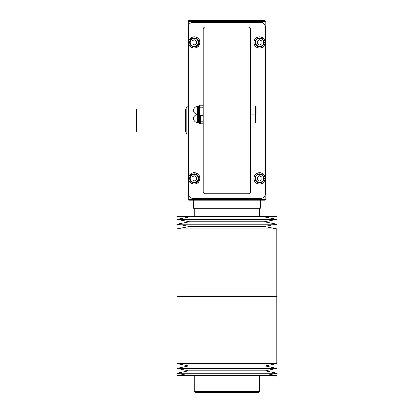 <?xml version="1.0" encoding="UTF-8"?>
<svg xmlns="http://www.w3.org/2000/svg" width="413" height="413" viewBox="0 0 413 413"><rect width="100%" height="100%" fill="white"/><g stroke="black" fill="none" stroke-linecap="round" stroke-linejoin="round"><path stroke-width="0.62" d="M195.215 391.441L195.215 392.35L258.584 392.35L258.584 391.441M194.26 376.031L194.26 391.441L259.534 391.441L259.534 376.031M226.897 376.031L276.762 376.031L276.762 375.577L177.038 375.577L177.038 376.031L226.897 376.031M188.338 375.577L177.038 373.176L276.762 373.176L265.456 375.577M177.038 373.176L188.338 370.771L265.456 370.771L276.762 373.176M188.338 370.771L177.038 368.37L276.762 368.37L265.456 370.771M177.038 368.37L188.338 365.97L265.456 365.97L276.762 368.37M226.897 363.564L276.762 363.564L276.762 296.25L226.897 296.25L276.762 296.25L276.762 228.936L177.038 228.936L177.038 296.25L226.897 296.25L177.038 296.25L177.038 363.564L226.897 363.564M260.262 200.155L260.262 208.312L193.537 208.312L193.537 200.155M226.897 216.474L177.038 216.474L177.038 216.928L276.762 216.928L276.762 216.474L226.897 216.474M264.403 216.928L276.762 219.329L177.038 219.329L189.397 216.928M276.762 219.329L264.403 221.729L189.397 221.729L177.038 219.329M264.403 221.729L276.762 224.135L177.038 224.135L189.397 221.729M276.762 224.135L264.403 226.536L189.397 226.536L177.038 224.135M203.144 115.986L200.424 115.986L200.424 121.133L203.144 121.133M197.522 106.502A3.898 3.898 0 0 0 193.625 110.4A3.898 3.898 0 0 0 197.522 114.298L197.522 106.502L198.431 106.322L198.431 122.64L198.885 123.095L198.885 105.867L200.016 105.191L199.34 106.477L200.016 107.762L199.34 110.4L200.016 112.976L199.34 114.329L199.34 114.933L200.016 115.614L199.34 114.329L200.016 115.614L200.016 123.776L203.144 123.776L200.424 123.776L200.424 121.2L203.144 121.2M200.424 115.614L200.424 115.924L203.144 115.924M199.34 105.867L199.34 114.329L200.016 115.614L203.144 115.614L200.016 115.614M200.016 113.038L203.144 113.038M200.016 112.976L203.144 112.976M200.016 107.829L203.144 107.829M200.016 107.762L203.144 107.762M200.016 105.191L203.144 105.191L200.016 105.191M264.067 42.302L265.053 42.064A5.529 5.529 0 0 0 256.602 37.717A5.529 5.529 0 0 0 256.809 47.221A5.529 5.529 0 0 0 265.063 42.513L264.067 42.513M265.053 42.064L264.057 42.064M264.067 178.287L265.053 178.049A5.529 5.529 0 0 0 256.602 173.708A5.529 5.529 0 0 0 256.809 183.207A5.529 5.529 0 0 0 265.063 178.504L264.067 178.504M265.053 178.049L264.057 178.049M260.897 198.343A4.533 4.533 0 0 0 265.43 193.805L265.43 26.995A4.533 4.533 0 0 0 260.897 22.462L192.902 22.462A4.533 4.533 0 0 0 188.369 26.995L188.369 193.805A4.533 4.533 0 0 0 192.902 198.343L260.897 198.343M248.476 193.805A2.173 2.173 0 0 0 250.65 191.632L250.65 29.173A2.173 2.173 0 0 0 248.476 26.995L205.323 26.995A2.173 2.173 0 0 0 203.144 29.173L203.144 191.632A2.173 2.173 0 0 0 205.323 193.805L248.476 193.805M253.871 178.395A5.668 5.668 0 0 0 262.369 183.305A5.668 5.668 0 0 0 262.369 173.491A5.668 5.668 0 0 0 253.871 178.395M255.002 178.395A4.533 4.533 0 0 0 261.801 182.324A4.533 4.533 0 0 0 261.801 174.472A4.533 4.533 0 0 0 255.002 178.395M255.544 178.395A3.991 3.991 0 0 0 261.532 181.849A3.991 3.991 0 0 0 261.532 174.942A3.991 3.991 0 0 0 255.544 178.395M259.534 181.013L261.801 179.707L261.801 177.089L259.534 175.778L257.268 177.089L257.268 179.707L259.534 181.013M188.596 178.395A5.668 5.668 0 0 0 197.094 183.305A5.668 5.668 0 0 0 197.094 173.491A5.668 5.668 0 0 0 188.596 178.395M188.731 178.395A5.529 5.529 0 0 0 197.027 183.186A5.529 5.529 0 0 0 197.027 173.605A5.529 5.529 0 0 0 188.731 178.395M189.727 178.395A4.533 4.533 0 0 0 196.526 182.324A4.533 4.533 0 0 0 196.526 174.472A4.533 4.533 0 0 0 189.727 178.395M190.274 178.395A3.991 3.991 0 0 0 196.258 181.849A3.991 3.991 0 0 0 196.258 174.942A3.991 3.991 0 0 0 190.274 178.395M194.26 181.013L196.526 179.707L196.526 177.089L194.26 175.778L191.993 177.089L191.993 179.707L194.26 181.013M253.871 42.41A5.668 5.668 0 0 0 262.369 47.314A5.668 5.668 0 0 0 262.369 37.5A5.668 5.668 0 0 0 253.871 42.41M255.002 42.41A4.533 4.533 0 0 0 261.801 46.333A4.533 4.533 0 0 0 261.801 38.481A4.533 4.533 0 0 0 255.002 42.41M255.544 42.41A3.991 3.991 0 0 0 261.532 45.864A3.991 3.991 0 0 0 261.532 38.951A3.991 3.991 0 0 0 255.544 42.41M259.534 45.027L261.801 43.716L261.801 41.099L259.534 39.793L257.268 41.099L257.268 43.716L259.534 45.027M188.596 42.41A5.668 5.668 0 0 0 197.094 47.314A5.668 5.668 0 0 0 197.094 37.5A5.668 5.668 0 0 0 188.596 42.41M188.731 42.41A5.529 5.529 0 0 0 197.027 47.196A5.529 5.529 0 0 0 197.027 37.619A5.529 5.529 0 0 0 188.731 42.41M189.727 42.41A4.533 4.533 0 0 0 196.526 46.333A4.533 4.533 0 0 0 196.526 38.481A4.533 4.533 0 0 0 189.727 42.41M190.274 42.41A3.991 3.991 0 0 0 196.258 45.864A3.991 3.991 0 0 0 196.258 38.951A3.991 3.991 0 0 0 190.274 42.41M194.26 45.027L196.526 43.716L196.526 41.099L194.26 39.793L191.993 41.099L191.993 43.716L194.26 45.027M255.998 114.484L256.091 122.553L255.544 123.095L255.544 114.933L256.091 114.391L256.091 106.415L255.544 105.867L250.65 105.867M250.65 114.933L255.544 114.933L255.544 105.867M198.431 106.322L198.885 105.867L198.431 106.322L198.431 114.484L197.522 114.298M198.431 122.64L197.522 122.46L197.522 114.664A3.898 3.898 0 0 0 193.625 118.562A3.898 3.898 0 0 0 197.522 122.46M197.522 114.664L198.431 114.484L199.34 114.933L199.34 123.095L200.016 123.776M188.369 150.291L187.915 150.291L187.915 152.82L188.369 153.218L187.915 199.247L188.824 200.155L264.976 200.155L265.43 199.701L264.976 199.247L188.824 199.247L188.824 195.783M137.147 131.706L136.693 131.706L136.693 109.042L185.649 109.042L186.103 108.588M181.57 131.112C186.248 131.762 186.248 131.762 181.57 131.112L140.771 131.112C136.094 131.762 136.094 131.762 140.771 131.112M264.976 20.65L188.824 20.65L188.369 21.104L188.824 21.559L264.976 21.559L265.43 21.104L264.976 20.65M264.976 199.247L264.976 195.783M264.976 25.023L264.976 21.559M188.824 25.023L188.824 21.559M187.915 150.291L187.915 21.559L188.369 21.104M188.824 199.247L188.369 199.701M265.43 199.701L265.879 199.247L265.879 21.559L265.43 21.104M187.915 133.972L187.006 133.972L187.006 106.776L187.915 106.776M187.006 133.972L186.103 133.069L186.103 107.685L187.006 106.776M136.693 131.706L136.238 131.251L136.238 109.497L136.693 109.042M185.194 131.706L185.649 131.706L185.649 109.042M265.456 365.97L276.762 363.564M188.338 365.97L177.038 363.564M194.26 208.312L194.26 216.474M259.534 208.312L259.534 216.474M189.397 226.536L177.038 228.936M264.403 226.536L276.762 228.936M255.544 123.095L250.65 123.095M198.885 123.095L199.34 123.095M185.649 131.706L186.103 132.16"/></g></svg>
